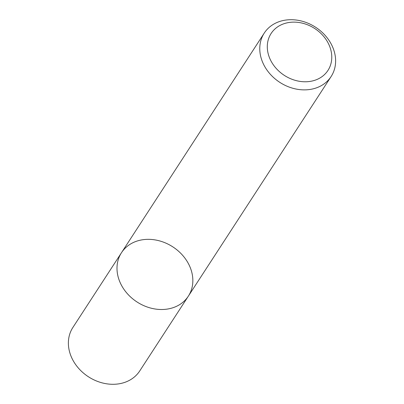 <?xml version="1.0" encoding="UTF-8"?>
<svg xmlns="http://www.w3.org/2000/svg" width="404" height="404" viewBox="0 0 404 404"><rect width="100%" height="100%" fill="white"/><g stroke="black" fill="none" stroke-linecap="round" stroke-linejoin="round"><path stroke-width="0.61" d="M284.901 20.2A39.87 32.855 -147 0 1 326.417 36.885A39.87 32.855 -147 0 1 331.123 76.523A39.87 32.855 -147 0 1 279.785 82.34A39.87 32.855 -147 0 1 264.267 33.062A39.87 32.855 -147 0 1 284.901 20.2M121.493 252.692L72.877 327.477A39.87 32.855 33 0 0 77.583 367.115A39.87 32.855 33 0 0 119.099 383.8A39.87 32.855 33 0 0 139.733 370.938L188.35 296.152A39.87 32.855 -147 0 1 137.012 301.97A39.87 32.855 -147 0 1 121.493 252.692A39.87 32.855 33 0 0 126.2 292.324A39.87 32.855 33 0 0 167.716 309.015A39.87 32.855 33 0 0 188.35 296.152A39.87 32.855 33 0 0 172.831 246.874A39.87 32.855 33 0 0 121.493 252.692L264.267 33.062M288.663 22.548A33.891 27.926 33 0 0 278.699 70.978A33.891 27.926 33 0 0 331.26 62.332A33.891 27.926 33 0 0 288.663 22.548M188.35 296.152L331.123 76.523"/></g></svg>
